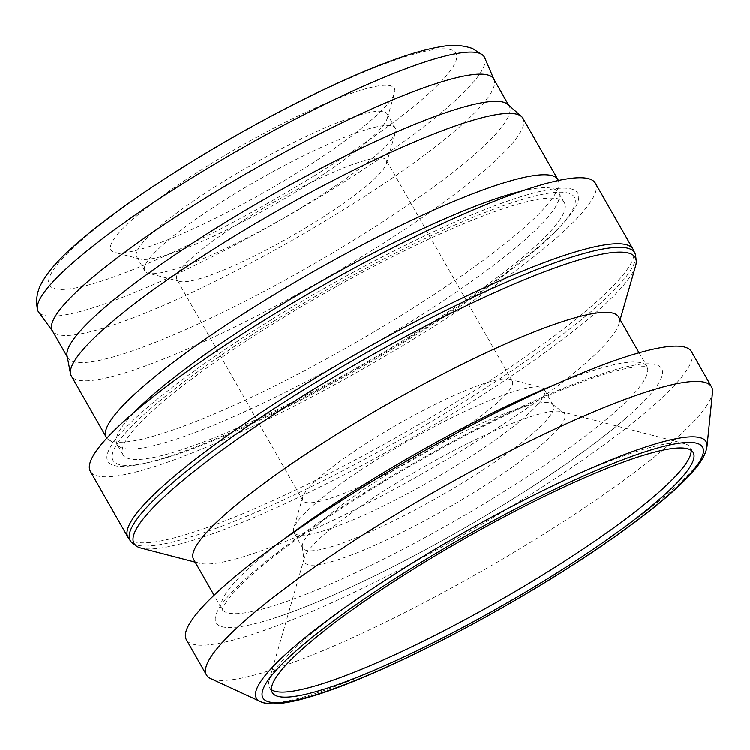 <?xml version="1.0" encoding="UTF-8"?>
<svg xmlns="http://www.w3.org/2000/svg" width="750" height="750" viewBox="0 0 750 750"><rect width="100%" height="100%" fill="white"/><g stroke="black" fill="none" stroke-linecap="round" stroke-linejoin="round"><path stroke-width="0.56" stroke-dasharray="3.75 2.81" d="M595.369 183.225A290.709 46.163 -29.7 0 1 419.091 335.691A290.709 46.163 -29.7 0 1 90.338 471.291M635.625 255.778A290.372 46.116 -29.7 0 1 458.597 405.084A290.372 46.116 -29.7 0 1 132.291 542.878M381.347 456.853A144.169 22.894 -29.7 0 1 540.928 387.338A144.169 22.894 -29.7 0 1 544.387 389.606A144.169 22.894 -29.7 0 1 456.966 465.216A144.169 22.894 -29.7 0 1 293.925 532.463A144.169 22.894 -29.7 0 1 293.728 528.337A144.169 22.894 -29.7 0 1 381.347 456.853M375.984 437.269A120.534 19.144 -29.7 0 1 509.409 379.153A120.534 19.144 -29.7 0 1 512.297 381.047A120.534 19.144 -29.7 0 1 439.209 444.262A120.534 19.144 -29.7 0 1 302.897 500.484A120.534 19.144 -29.7 0 1 302.728 497.034A120.534 19.144 -29.7 0 1 375.984 437.269M390.234 472.434A144.169 22.894 -29.7 0 1 552.244 404.016A144.169 22.894 -29.7 0 1 553.275 405.188A144.169 22.894 -29.7 0 1 465.853 480.797A144.169 22.894 -29.7 0 1 302.812 548.044A144.169 22.894 -29.7 0 1 302.334 546.562A144.169 22.894 -29.7 0 1 390.234 472.434M395.316 483.741A149.709 23.775 -29.7 0 1 561.038 411.553A149.709 23.775 -29.7 0 1 563.55 412.697A149.709 23.775 -29.7 0 1 473.85 492.422A149.709 23.775 -29.7 0 1 304.041 560.719A149.709 23.775 -29.7 0 1 304.341 557.972A149.709 23.775 -29.7 0 1 395.316 483.741M271.472 689.663A242.259 38.475 -29.7 0 1 269.419 687.478A242.259 38.475 -29.7 0 1 269.1 680.541A242.259 38.475 -29.7 0 1 416.316 560.419A242.259 38.475 -29.7 0 1 684.478 443.606A242.259 38.475 -29.7 0 1 690.281 447.422A242.259 38.475 -29.7 0 1 691.125 450.3M507.797 104.391A254.072 40.35 -29.7 0 1 509.194 106.087A254.072 40.35 -29.7 0 1 355.134 239.344A254.072 40.35 -29.7 0 1 67.809 357.853A254.072 40.35 -29.7 0 1 67.05 355.791M493.716 78.947A254.072 40.35 -29.7 0 1 494.044 79.612A254.072 40.35 -29.7 0 1 339.656 212.203A254.072 40.35 -29.7 0 1 52.725 331.331A254.072 40.35 -29.7 0 1 52.322 330.712M522.956 118.294A259.978 41.288 -29.7 0 1 365.316 254.653A259.978 41.288 -29.7 0 1 71.306 375.919M558.375 180.525A259.978 41.288 -29.7 0 1 558.881 183.056A259.978 41.288 -29.7 0 1 400.322 316.012A259.978 41.288 -29.7 0 1 108.759 439.8A259.978 41.288 -29.7 0 1 106.837 438.075M521.512 191.175A254.072 40.35 -29.7 0 1 558.469 192.478A254.072 40.35 -29.7 0 1 559.369 195.797A254.072 40.35 -29.7 0 1 404.409 325.734A254.072 40.35 -29.7 0 1 119.475 446.7A254.072 40.35 -29.7 0 1 117.084 444.244A254.072 40.35 -29.7 0 1 134.775 411.769M410.363 336.169A254.072 40.35 -29.7 0 1 123.028 454.678A254.072 40.35 -29.7 0 1 277.087 321.431A254.072 40.35 -29.7 0 1 564.422 202.912A254.072 40.35 -29.7 0 1 410.363 336.169M271.903 319.416A270.506 42.956 -29.7 0 1 514.763 198.722A270.506 42.956 -29.7 0 1 563.034 223.519A270.506 42.956 -29.7 0 1 413.794 335.109A270.506 42.956 -29.7 0 1 141.478 463.978A270.506 42.956 -29.7 0 1 271.903 319.416M274.078 321.094A265.575 42.178 -29.7 0 1 512.512 202.603A265.575 42.178 -29.7 0 1 559.903 226.95A265.575 42.178 -29.7 0 1 413.381 336.497A265.575 42.178 -29.7 0 1 146.016 463.022A265.575 42.178 -29.7 0 1 274.078 321.094M618.591 316.969A244.622 38.85 -29.7 0 1 618.919 323.972A244.622 38.85 -29.7 0 1 470.269 445.256A244.622 38.85 -29.7 0 1 199.491 563.212A244.622 38.85 -29.7 0 1 193.622 559.359M635.634 265.837A288.506 45.816 -29.7 0 1 460.303 408.891A288.506 45.816 -29.7 0 1 140.944 548.006M371.644 488.222A256.444 40.725 -29.7 0 1 617.259 369.131A256.444 40.725 -29.7 0 1 625.922 418.134A256.444 40.725 -29.7 0 1 506.166 503.1A256.444 40.725 -29.7 0 1 276.975 617.166A256.444 40.725 -29.7 0 1 371.644 488.222M712.5 392.316A290.709 46.163 -29.7 0 1 535.256 539.344A290.709 46.163 -29.7 0 1 210.684 678.544M691.425 351.628A290.709 46.163 -29.7 0 1 515.147 504.094A290.709 46.163 -29.7 0 1 186.384 639.694M232.2 195.384A144.169 22.894 -29.7 0 1 395.25 128.128A144.169 22.894 -29.7 0 1 395.438 132.263A144.169 22.894 -29.7 0 1 307.828 203.747A144.169 22.894 -29.7 0 1 148.238 273.263A144.169 22.894 -29.7 0 1 144.778 270.994A144.169 22.894 -29.7 0 1 232.2 195.384M249.966 216.337A120.534 19.144 -29.7 0 1 386.278 160.106A120.534 19.144 -29.7 0 1 386.438 163.566A120.534 19.144 -29.7 0 1 313.191 223.331A120.534 19.144 -29.7 0 1 179.766 281.447A120.534 19.144 -29.7 0 1 176.869 279.553A120.534 19.144 -29.7 0 1 249.966 216.337M224.109 181.191A144.169 22.894 -29.7 0 1 387.15 113.944A144.169 22.894 -29.7 0 1 387.347 118.069A144.169 22.894 -29.7 0 1 299.738 189.553A144.169 22.894 -29.7 0 1 140.147 259.078A144.169 22.894 -29.7 0 1 136.688 256.809A144.169 22.894 -29.7 0 1 224.109 181.191M209.897 164.428A163.078 25.894 -29.7 0 1 394.547 93.028A163.078 25.894 -29.7 0 1 295.444 173.887A163.078 25.894 -29.7 0 1 114.928 252.525A163.078 25.894 -29.7 0 1 209.897 164.428M484.641 57.609A256.809 40.781 -29.7 0 1 328.594 191.625A256.809 40.781 -29.7 0 1 38.569 312.047M633.028 249.253A290.709 46.163 -29.7 0 1 456.759 401.719A290.709 46.163 -29.7 0 1 127.997 537.319M706.978 446.512A258.853 41.109 -29.7 0 1 549.159 577.434A258.853 41.109 -29.7 0 1 260.138 701.381M555.206 384.488A244.622 38.85 -29.7 0 1 646.912 366.609A244.622 38.85 -29.7 0 1 498.581 494.906A244.622 38.85 -29.7 0 1 221.944 609.009A244.622 38.85 -29.7 0 1 284.016 539.175M314.044 175.95A233.981 37.153 -29.7 0 1 58.041 289.303A233.981 37.153 -29.7 0 1 191.306 162.375A233.981 37.153 -29.7 0 1 447.3 49.013A233.981 37.153 -29.7 0 1 314.044 175.95M509.409 379.153L540.928 387.338M553.275 405.188L544.387 389.606M552.244 404.016L563.55 412.697M693.178 452.494L690.281 447.422M67.809 357.853L67.266 356.916M119.475 446.7L108.759 439.8M123.028 454.678L117.084 444.244M559.903 226.95L563.034 223.519M199.491 563.212L195.188 562.097M639.028 352.791L647.606 367.416C647.372 366.272 641.428 366.403 629.775 367.828C617.278 370.012 600.694 374.991 580.012 382.734C524.194 403.594 442.959 445.012 372.759 488.484C306.9 528.956 252.141 570.581 231.703 594.891C219.234 610.416 222.956 610.5 222.281 610.022L214.059 595.191M276.975 617.166C334.481 598.312 426.713 552.366 506.034 503.222C556.238 472.134 596.203 443.766 625.922 418.134M386.438 163.566L395.438 132.263M395.25 128.128L387.15 113.944M387.347 118.069L394.547 93.028M561.038 411.553L684.478 443.606M512.297 381.047L386.278 160.106M302.897 500.484L176.869 279.553M304.341 557.972L269.1 680.541M140.147 259.078L114.928 252.525M144.778 270.994L136.688 256.809M179.766 281.447L148.238 273.263M618.919 323.972L620.147 319.697M146.016 463.022L141.478 463.978M564.422 202.912L558.469 192.478M559.369 195.797L558.881 183.056M509.194 106.087L508.659 105.15M272.316 692.541L269.419 687.478M302.334 546.562L304.041 560.719M302.812 548.044L293.925 532.463M302.728 497.034L293.728 528.337"/><path stroke-width="1.12" d="M90.338 471.291A290.709 46.163 -29.7 0 1 266.606 318.825A290.709 46.163 -29.7 0 1 595.369 183.225L633.028 249.253A290.709 46.163 -29.7 0 0 304.266 384.853A290.709 46.163 -29.7 0 0 127.997 537.319L90.338 471.291M195.188 562.097L140.944 548.006A288.506 45.816 -29.7 0 1 136.097 545.803L132.291 542.878A290.372 46.116 -29.7 0 1 130.922 541.566A290.372 46.116 -29.7 0 1 306.281 388.238A290.372 46.116 -29.7 0 1 635.194 253.931A290.372 46.116 -29.7 0 1 635.625 255.778L636.206 260.55A288.506 45.816 -29.7 0 1 635.634 265.837L620.147 319.697M691.125 450.3A242.259 38.475 -29.7 0 1 543.394 574.481A242.259 38.475 -29.7 0 1 271.472 689.663M419.203 565.491A242.259 38.475 -29.7 0 1 693.178 452.494A242.259 38.475 -29.7 0 1 546.281 579.544A242.259 38.475 -29.7 0 1 272.316 692.541A242.259 38.475 -29.7 0 1 419.203 565.491M106.837 438.075A259.978 41.288 -29.7 0 1 106.303 437.288L71.306 375.919A259.978 41.288 -29.7 0 1 70.528 373.8L67.05 355.791A254.072 40.35 -29.7 0 1 221.869 224.606A254.072 40.35 -29.7 0 1 507.797 104.391L521.531 116.55A259.978 41.288 -29.7 0 1 522.956 118.294L557.962 179.662A259.978 41.288 -29.7 0 1 558.375 180.525M67.266 356.916L52.322 330.712A254.072 40.35 -29.7 0 1 206.381 197.456A254.072 40.35 -29.7 0 1 493.716 78.947L508.659 105.15M70.528 373.8A259.978 41.288 -29.7 0 1 228.947 239.569A259.978 41.288 -29.7 0 1 521.531 116.55M106.303 437.288A259.978 41.288 -29.7 0 1 263.953 300.928A259.978 41.288 -29.7 0 1 557.962 179.662M134.775 411.769A254.072 40.35 -29.7 0 1 271.144 310.988A254.072 40.35 -29.7 0 1 521.512 191.175M214.059 595.191L193.622 559.359A244.622 38.85 -29.7 0 1 341.953 431.072A244.622 38.85 -29.7 0 1 618.591 316.969L639.028 352.791M136.097 545.803A288.506 45.816 -29.7 0 1 308.972 392.156A288.506 45.816 -29.7 0 1 636.206 260.55M260.138 701.381L210.684 678.544A290.709 46.163 -29.7 0 1 206.494 674.944A290.709 46.163 -29.7 0 1 382.772 522.478A290.709 46.163 -29.7 0 1 711.534 386.878A290.709 46.163 -29.7 0 1 712.5 392.316L706.978 446.512A258.853 41.109 -29.7 0 0 413.372 562.416A258.853 41.109 -29.7 0 0 260.138 701.381C289.088 717 427.097 654.844 549.366 579.806C585.487 557.484 616.744 536.184 643.144 515.906C663.956 499.884 679.884 485.813 690.919 473.7C700.462 463.547 705.816 454.481 706.978 446.512M206.494 674.944L186.384 639.694A290.709 46.163 -29.7 0 1 362.662 487.228A290.709 46.163 -29.7 0 1 691.425 351.628L711.534 386.878M52.509 331.031L38.569 312.047A256.809 40.781 -29.7 0 1 37.5 309.769A256.809 40.781 -29.7 0 1 193.884 176.728A256.809 40.781 -29.7 0 1 483.234 55.528A256.809 40.781 -29.7 0 1 484.641 57.609L493.894 79.266M549.113 579.853A253.05 40.181 -29.7 0 1 272.25 702.45A253.05 40.181 -29.7 0 1 416.372 565.181A253.05 40.181 -29.7 0 1 693.234 442.584A253.05 40.181 -29.7 0 1 549.113 579.853M284.016 539.175A244.622 38.85 -29.7 0 1 370.275 480.712A244.622 38.85 -29.7 0 1 555.206 384.488M130.922 541.566L127.997 537.319M37.5 309.769C34.284 293.344 41.147 283.612 45.788 276.3C51.6 267.947 59.625 259.088 69.844 249.722C98.203 223.809 138.403 194.747 190.453 162.525C256.819 121.463 332.906 82.613 386.906 62.4C408.825 54.075 427.303 48.759 442.35 46.463C452.531 44.466 462.619 45.15 472.613 48.534L483.234 55.528M635.194 253.931L633.028 249.253"/></g></svg>
